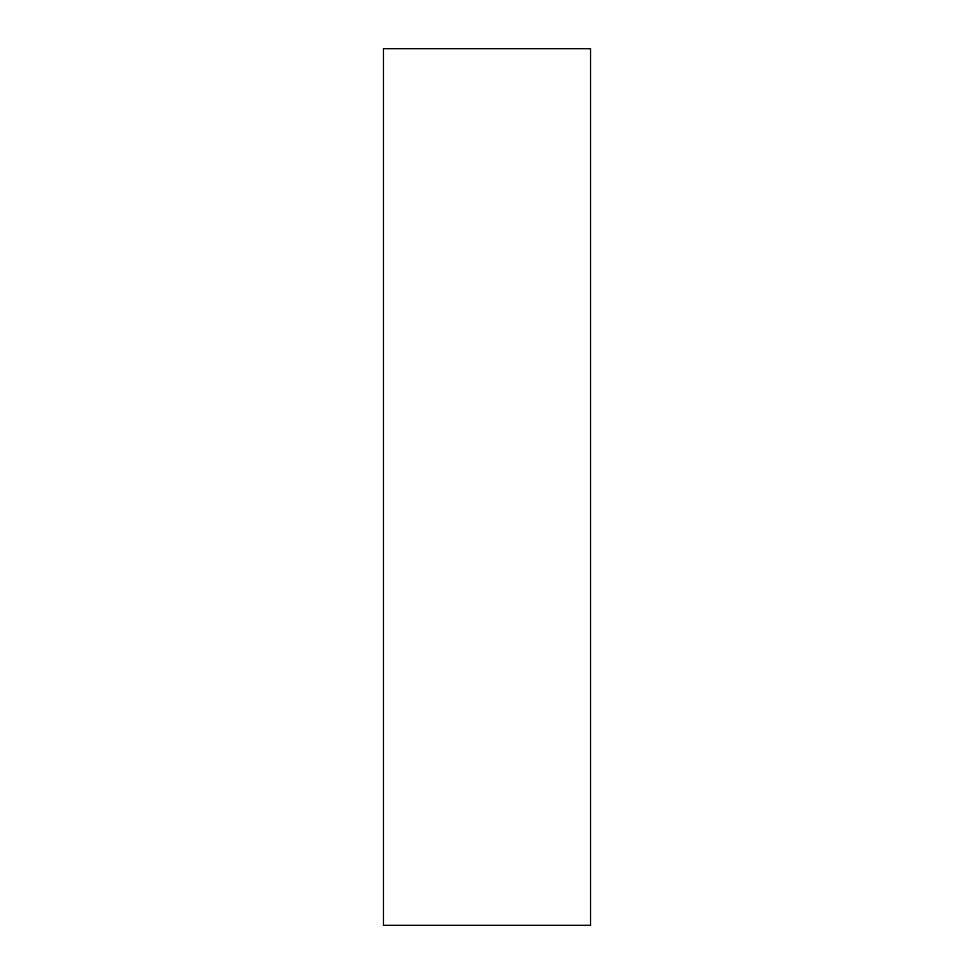 <?xml version="1.0" encoding="UTF-8"?>
<svg xmlns="http://www.w3.org/2000/svg" width="974" height="974" viewBox="0 0 974 974"><rect width="100%" height="100%" fill="white"/><g stroke="black" fill="none" stroke-linecap="round" stroke-linejoin="round"><path stroke-width="1.46" d="M590.536 925.3L590.536 48.7L383.464 48.7L383.464 925.3L590.536 925.3"/></g></svg>
